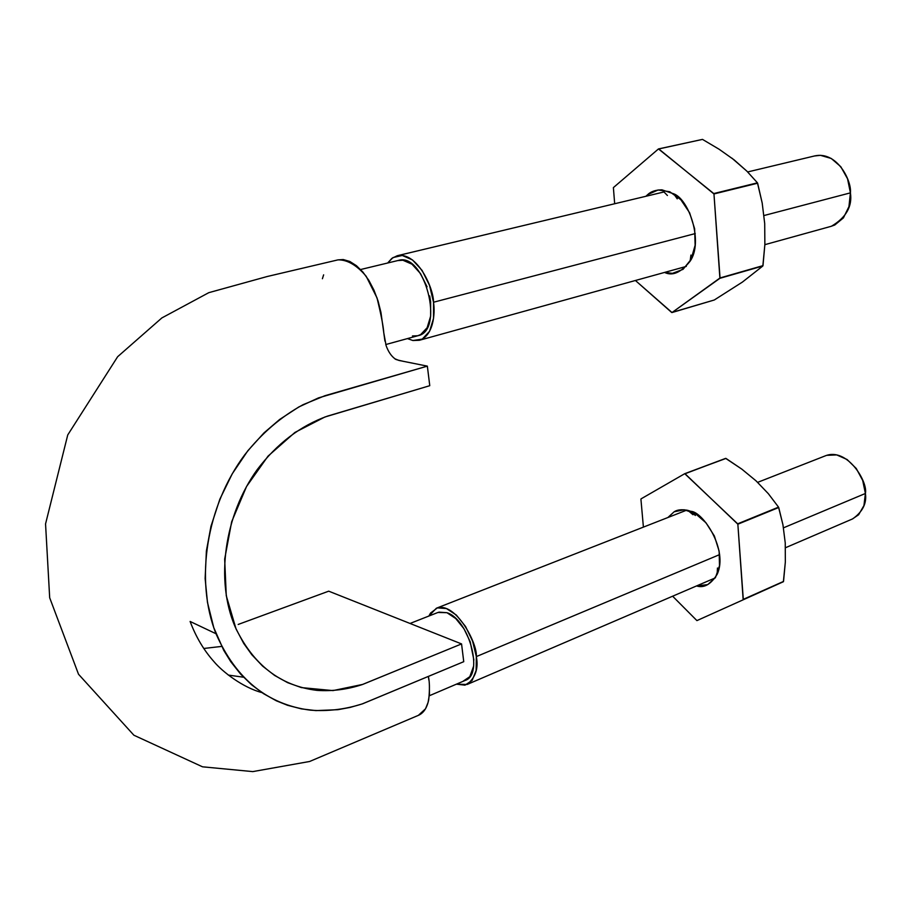 <?xml version="1.0" encoding="UTF-8"?>
<svg xmlns="http://www.w3.org/2000/svg" width="911" height="911" viewBox="0 0 911 911"><rect width="100%" height="100%" fill="white"/><g stroke="black" fill="none" stroke-linecap="round" stroke-linejoin="round"><path stroke-width="1.37" d="M322.403 278.743L323.633 274.849M337.935 259.886L343.288 259.555L349.824 261.468L356.463 265.716L362.92 272.093L368.841 280.337L373.977 290.176L378.076 301.051L380.946 312.405L384.932 341.124M395.01 358.832L398.916 360.437L427.35 366.131L429.764 385.695L324.817 417.033L294.936 432.429L268.05 456.115L246.551 486.485L231.667 521.752L224.675 559.103L226.27 595.726L236.063 628.977L243.784 643.519L251.835 654.736L262.596 666.1L274.587 675.427L287.648 682.669L301.416 687.6L332.959 690.595L362.715 684.412L461.558 643.918L463.745 661.682L362.168 703.941L350.154 707.414L337.981 709.68L315.878 710.603L301.484 708.895L287.534 705.285L276.352 700.81L263.484 693.647L251.527 684.719L240.595 674.072L230.802 661.739L223.764 650.397L213.778 627.656L207.469 602.399L205.134 578.531L206.387 550.961L210.953 526.342L219.836 499.217L232.282 473.743L247.86 450.717L264.008 432.873L279.62 419.493L298.797 406.966L318.588 397.856L427.35 366.131L429.764 385.695L327.402 416.145C300.436 425.79 277.046 443.589 257.266 469.541C224.345 515.182 215.121 580.33 235.186 626.962C253.133 664.814 280.406 685.949 317.005 690.379C332.219 691.415 347.273 689.49 362.179 684.605L461.558 643.918L463.745 661.682L362.715 703.747C345.349 709.396 327.846 711.525 310.207 710.147C267.367 704.499 235.96 679.014 215.987 633.726L190.114 621.461C195.911 636.88 203.813 650.238 213.857 661.511C222.535 671.942 243.078 687.646 261.867 692.588M215.987 633.726C194.612 579.703 206.535 505.844 244.774 454.748C261.651 433.329 281.1 416.634 303.112 404.666L325.056 395.67L427.35 366.131L410.201 362.692C400.02 360.767 394.941 359.469 394.964 358.797C391.195 355.996 388.234 351.566 386.082 345.531L383.77 332.731C383.383 326.525 381.14 314.955 377.063 297.999L366.176 276.272C356.77 265.181 347.387 259.703 338.027 259.863L267.265 276.5L208.79 292.67L161.862 317.928L117.656 356.702L67.744 434.946L45.55 523.916L49.684 597.775L78.528 674.254L133.894 735.223L202.504 766.811L252.78 771.606L309.626 761.482L418.627 715.249C423.695 712.949 427.043 707.79 428.705 699.785C429.764 689.855 429.662 682.088 428.386 676.497L428.853 680.027M429.4 685.038L429.434 694.296L428.102 702.358L425.505 708.815L418.365 715.363M328.7 591.171L461.558 643.918L328.7 591.171L238.181 624.456M204.485 648.393L221.646 646.411M412.455 335.977L417.853 335.738C445.103 330.966 424.549 251.607 398.198 260.466L360.608 269.531M410.041 623.466L437.952 612.465L446.937 612.693C469.04 619.446 483.912 674.618 465.27 680.38L429.297 695.765M428.887 616.041L430.527 613.08L437.36 607.888L446.413 608.537L456.331 615.05L465.555 626.506L472.593 641.139L476.328 656.603L476.146 670.439L472.137 680.449L464.986 685.152L456.4 684.172L467.115 684.48C475.553 677.488 478.617 668.196 476.328 656.603L719.622 554.605L476.328 656.603C477.728 643.621 455.398 600.918 436.38 608.229L428.887 616.041M473.891 660.054L470.19 641.72L463.961 628.738L455.751 618.558L446.937 612.693L438.886 612.146M463.483 680.95L469.803 676.679L473.64 666.066M785.476 547.739L852.696 518.86C862.66 511.777 866.896 503.316 865.404 493.477L783.494 527.822L865.404 493.477C868.115 482.033 847.412 447.347 825.617 455.728L757.656 482.352M826.744 455.329L836.731 454.919L847.105 459.52L856.249 468.482L862.694 480.427L865.404 493.477L863.947 505.548L858.617 514.761L852.4 518.985M412.911 340.52L407.433 338.596L412.911 340.52L422.271 339.097L429.536 331.376L433.522 318.44L433.522 302.236C435.333 313.783 433.363 335.852 419.345 340.281L412.911 340.52M387.653 263.006L393.005 257.562L402.275 255.456L412.501 259.942L422.1 270.43L429.514 285.325L433.522 302.236L695.264 233.569L433.522 302.236C433.727 288.457 417.318 251.561 397.264 255.729L391.867 258.36L387.665 263.006M417.42 335.852L420.654 334.588L427.134 327.732L430.63 316.208L430.63 301.769L429.685 295.927M427.077 286.783L420.472 273.551L411.966 264.179L402.867 260.227L397.743 260.58M764.864 244.672L831.424 226.247C846.125 217.535 852.457 206.398 850.418 192.859L764.01 215.531L850.418 192.859C851.865 181.175 837.323 151.055 814.889 155.872L747.658 171.951M814.377 155.997L820.412 155.326L831.242 158.457L840.796 166.702L847.549 178.807L850.418 192.859L848.95 206.615L843.415 217.9L834.749 225.017L830.923 226.383M764.705 223.537L764.864 244.592L762.849 265.989L742.442 282.057L714.304 299.992L671.703 312.496L635.411 280.497L671.999 312.541L719.906 278.31L762.985 265.636L720.043 277.946L671.999 312.541L714.304 299.992L742.442 282.057L762.849 265.989L719.906 278.31L713.962 193.952L757.633 183.213L762.188 203.005L764.705 223.537L764.864 244.592L762.985 265.636L720.043 277.946L713.962 193.952L757.44 182.826L762.188 203.005L764.705 223.537M719.075 149.222L702.495 139.394L658.471 148.937L613.388 187.609L614.674 203.745L613.388 187.609L658.471 148.937L702.495 139.394L719.075 149.222L734.05 159.812L746.838 171.12L757.44 182.826L713.962 193.952L658.778 148.948L702.495 139.394L658.471 148.937L713.768 193.553L757.44 182.826L746.838 171.12L731.932 158.172M647.744 194.578L645.876 196.286L647.744 194.578C650.966 191.492 655.704 189.909 661.933 189.83L673.673 193.792C689.001 199.167 703.622 242.087 690.105 261.206C680.984 272.583 672.477 276.318 664.574 272.423L672.477 273.346L683.034 269.349L691.016 259.521L695.127 245.275L694.649 228.82L689.616 212.775L680.836 199.725L669.733 191.731L658.106 189.966L647.744 194.578M667.421 195.501L661.933 189.83M785.248 542.956L785.339 562.03L783.392 581.719L696.915 620.607L672.625 596.204L696.915 620.607L783.392 581.719L696.915 620.607L783.392 581.719L743.16 599.654L737.853 524.201L778.723 507.518L782.936 524.736L785.248 542.956L785.339 562.03L783.528 581.423L743.296 599.358L737.853 524.201L778.541 507.142L782.936 524.736L785.248 542.956M725.668 458.37L741.782 469.108L756.084 480.883L768.337 493.682L778.541 507.142L737.853 524.201L685.038 473.754L725.668 458.37L684.742 473.686L737.671 523.814L778.541 507.142L768.337 493.682L756.084 480.883L741.782 469.108L725.965 458.427L684.742 473.686L641.037 498.875L684.742 473.686L725.668 458.37M640.923 499.171L643.405 527.116L640.923 499.171M692.975 514.715L687.851 510.376L690.732 511.31C702.529 511.253 728.595 549.754 717.173 574.283C710.865 584.441 703.987 588.324 696.539 585.932L707.756 584.611L715.488 577.494L719.508 565.731L719.132 551.144L714.383 536.021L706.002 522.812L695.366 513.588L684.172 509.75L674.151 511.777L667.9 517.516M667.911 517.516L674.151 511.777C677.283 509.693 681.849 509.226 687.851 510.376M385.774 344.54L417.853 335.738M228.319 675.085L243.544 677.215M715.215 577.916L467.434 684.343M436.517 608.172L686.769 510.126M686.302 266.411L419.732 340.179M397.731 255.615L663.982 191.959M690.937 255.069L690.105 261.206M677.237 198.837L673.673 193.792M717.458 568.031L717.173 574.283M695.378 515.489L690.732 511.31"/></g></svg>
